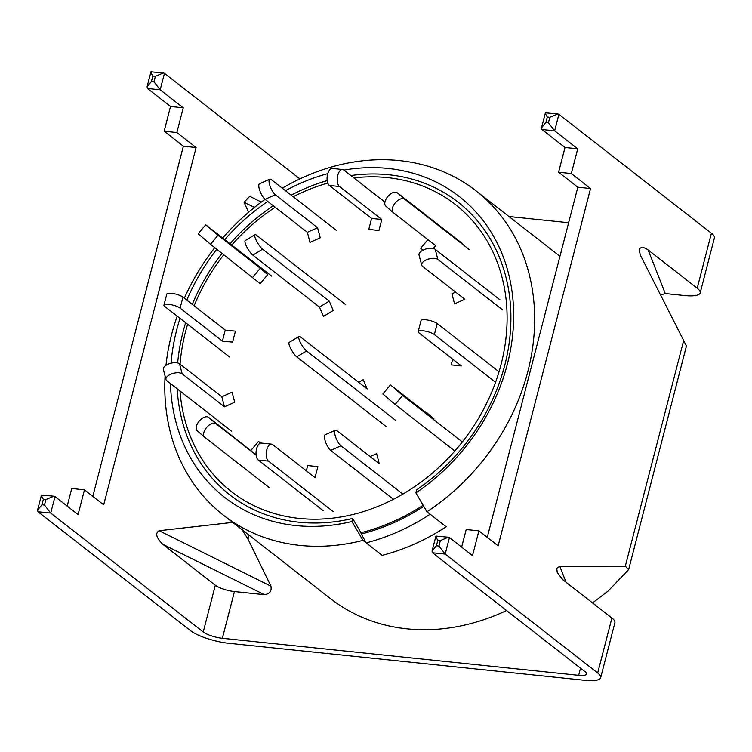 <?xml version="1.0" encoding="UTF-8"?>
<svg xmlns="http://www.w3.org/2000/svg" width="752" height="752" viewBox="0 0 752 752"><rect width="100%" height="100%" fill="white"/><g stroke="black" fill="none" stroke-linecap="round" stroke-linejoin="round"><path stroke-width="1.13" d="M343.861 170.093A190.764 158.888 127.9 0 1 507.346 364.203A190.764 158.888 127.9 0 1 415.894 492.88L426.948 511.745A205.55 171.202 -52.1 0 0 527.848 371.535A205.55 171.202 -52.1 0 0 476.101 190.905A205.55 171.202 -52.1 0 0 282.282 188.207M265.08 199.355A205.55 171.202 -52.1 0 0 222.742 237.97M214.799 247.634A205.55 171.202 -52.1 0 0 184.334 298.196M177.19 316.15A205.55 171.202 -52.1 0 0 171.606 334.49A205.55 171.202 -52.1 0 0 165.957 365.359M350.864 175.554A185.594 154.583 127.9 0 1 504.761 365.218A185.594 154.583 127.9 0 1 416.608 489.843L415.894 492.88M177.669 362.953A185.594 154.583 127.9 0 1 183.103 331.773A185.594 154.583 127.9 0 1 185.659 322.749M192.277 304.391A185.594 154.583 127.9 0 1 222.103 253.33M230.074 243.686A185.594 154.583 127.9 0 1 273.296 205.766M291.193 195.153A185.594 154.583 127.9 0 1 327.176 180.621M423.141 505.259A196.733 163.87 -52.1 0 1 360.96 532.707L352.632 518.476L351.917 521.503A190.764 158.888 127.9 0 1 170.469 383.558M171.033 363.197A190.764 158.888 127.9 0 1 176.729 329.827A190.764 158.888 127.9 0 1 180.038 318.369M352.632 518.476A185.594 154.583 127.9 0 1 177.209 388.812M186.816 300.123A190.764 158.888 127.9 0 1 216.82 249.203M224.782 239.559A190.764 158.888 127.9 0 1 267.75 201.442M285.45 190.67A190.764 158.888 127.9 0 1 327.759 173.646M165.083 376.103A205.55 171.202 -52.1 0 0 223.344 515.111A205.55 171.202 -52.1 0 0 362.972 540.378L351.917 521.503M223.344 515.111L330.354 598.536A205.55 171.202 -52.1 0 0 506.566 610.539M426.948 511.745L446.162 526.729A205.55 171.202 127.9 0 1 382.195 555.361L362.972 540.378M395.759 420.49L306.572 350.958A8.808 2.021 -121.3 0 1 299.71 340.976A8.808 2.021 -121.3 0 1 298.986 336.445A8.808 2.021 -121.3 0 1 300.537 336.99L367.173 388.944L363.15 379.628L358.695 382.336M385.983 426.422L296.805 356.899A8.808 2.021 -121.3 0 1 289.943 346.916A8.808 2.021 -121.3 0 1 289.21 342.386L298.986 336.445M402.856 494.102L340.919 445.814A8.808 2.623 -114.1 0 1 335.11 435.276A8.808 2.623 -114.1 0 1 335.354 430.238A8.808 2.623 -114.1 0 1 336.981 430.736L379.271 463.711L376.649 453.663L370.125 456.577M393.409 499.29L330.692 450.392A8.808 2.623 -114.1 0 1 324.873 439.854A8.808 2.623 -114.1 0 1 325.118 434.816L335.354 430.238M180.066 364.194A182.059 151.641 127.9 0 1 185.556 331.613A182.059 151.641 127.9 0 1 187.605 324.272M194.119 305.82A182.059 151.641 127.9 0 1 223.823 254.665M231.795 245.03A182.059 151.641 127.9 0 1 275.194 207.242M293.233 196.742A182.059 151.641 127.9 0 1 327.769 183.093M353.863 177.895A182.059 151.641 127.9 0 1 501.076 364.419A182.059 151.641 127.9 0 1 327.364 518.673A182.059 151.641 127.9 0 1 180.001 390.993M360.96 532.707L361.298 533.986A198.208 165.092 -52.1 0 0 423.78 506.34M366.168 542.869L382.195 555.361A205.55 171.202 -52.1 0 0 446.162 526.729L430.144 514.246A205.55 171.202 127.9 0 1 366.168 542.869L361.298 533.986M462.339 441.969L402.687 395.458L391.595 385.842L433.885 418.808L426.487 412.397L426.158 412.792M454.838 451.003L395.129 404.454L382.843 393.973L390.391 384.986M499.027 371.761L437.203 323.557A8.808 2.247 -165.5 0 0 425.726 319.769A8.808 2.247 -165.5 0 0 421.045 320.559L418.197 331.557A8.808 2.247 -165.5 0 0 419.09 332.967L461.38 365.933L451.209 364.88L452.685 359.155M495.559 382.27L434.365 334.555A8.808 2.247 -165.5 0 0 422.887 330.758A8.808 2.247 -165.5 0 0 418.197 331.557M500.071 299.916L435.239 249.373A8.808 4.108 165.4 0 0 423.714 249.814A8.808 4.108 165.4 0 0 419.033 255.041L421.665 265.089A8.808 4.108 165.4 0 0 422.511 266.293L464.802 299.268L454.565 303.846L451.933 293.797L455.656 292.133M502.693 309.974L437.861 259.431A8.808 4.108 165.4 0 0 426.346 259.863A8.808 4.108 165.4 0 0 421.665 265.089M462.142 243.338L397.31 192.794A8.808 4.869 130.9 0 0 387.797 196.535A8.808 4.869 130.9 0 0 385.87 206.189A8.808 4.869 130.9 0 0 385.983 206.274L393.164 212.506M469.53 249.749L404.698 199.205A8.808 4.869 130.9 0 0 395.195 202.946A8.808 4.869 130.9 0 0 393.268 212.6A8.808 4.869 130.9 0 0 393.371 212.694L435.662 245.66L433.274 248.508M427.944 239.644L420.716 248.235L422.953 250.181M384.93 202.119L343.758 170.018A8.808 4.324 95.9 0 0 342.536 169.501L332.356 168.448A8.808 4.324 95.9 0 0 327.609 174.21A8.808 4.324 95.9 0 0 329.32 185.453L371.61 218.418L368.762 229.416L378.942 230.479L381.781 219.481L371.61 218.418M342.536 169.501A8.808 4.324 95.9 0 0 337.78 175.263A8.808 4.324 95.9 0 0 339.49 186.505L381.781 219.481M336.2 230.244L271.369 179.69A8.808 2.623 65.9 0 0 269.742 179.192L259.506 183.77A8.808 2.623 65.9 0 0 259.261 188.818A8.808 2.623 65.9 0 0 265.071 199.346L307.361 232.321L309.984 242.37L320.22 237.792L317.598 227.743L307.361 232.321M269.742 179.192A8.808 2.623 65.9 0 0 269.489 184.231A8.808 2.623 65.9 0 0 275.307 194.768L317.598 227.743M271.754 276.181L205.719 224.782L198.171 233.769L210.457 244.25L260.145 283.636L267.693 274.64L260.305 268.229L252.747 277.215M205.719 224.782L218.014 235.254L260.305 268.229M229.68 357.078L164.848 306.525A8.808 2.247 14.5 0 1 163.955 305.115A8.808 2.247 14.5 0 1 168.636 304.325A8.808 2.247 14.5 0 1 180.113 308.113L222.404 341.088L232.584 342.141L235.432 331.153L225.252 330.09L222.404 341.088M163.955 305.115L166.803 294.126A8.808 2.247 14.5 0 1 171.484 293.327A8.808 2.247 14.5 0 1 182.962 297.125L225.252 330.09M231.654 431.253L166.822 380.709A8.808 4.108 -14.6 0 1 165.976 379.506A8.808 4.108 -14.6 0 1 170.648 374.28A8.808 4.108 -14.6 0 1 182.172 373.838L224.463 406.813L234.699 402.235L232.067 392.177L221.84 396.765L224.463 406.813M165.976 379.506L163.344 369.458A8.808 4.108 -14.6 0 1 168.025 364.231A8.808 4.108 -14.6 0 1 179.549 363.789L221.84 396.765M269.583 487.841L204.751 437.297A8.808 4.869 -49.1 0 1 204.638 437.213A8.808 4.869 -49.1 0 1 206.565 427.559A8.808 4.869 -49.1 0 1 216.078 423.808L256.131 455.045M204.535 437.109L197.353 430.887A8.808 4.869 -49.1 0 1 197.24 430.793A8.808 4.869 -49.1 0 1 199.177 421.139A8.808 4.869 -49.1 0 1 208.68 417.398L256.112 454.828M260.54 443.125L258.519 441.377L250.971 450.363M333.305 511.67L268.473 461.126A8.808 4.324 -84.1 0 1 266.763 449.884A8.808 4.324 -84.1 0 1 271.519 444.122A8.808 4.324 -84.1 0 1 272.741 444.639L315.032 477.605L317.87 466.616L307.69 465.554L306.327 470.827M323.125 510.617L258.293 460.064A8.808 4.324 -84.1 0 1 256.582 448.822A8.808 4.324 -84.1 0 1 261.339 443.06L271.519 444.122M345.732 304.748L256.554 235.226A8.808 2.021 58.7 0 0 255.003 234.68L245.227 240.612A8.808 2.021 58.7 0 0 245.96 245.143A8.808 2.021 58.7 0 0 252.822 255.135L319.459 307.089L323.482 316.395L333.258 310.463L329.235 301.148L319.459 307.089M255.003 234.68A8.808 2.021 58.7 0 0 255.727 239.211A8.808 2.021 58.7 0 0 262.589 249.194L329.235 301.148M42.262 495.258C40.956 494.431 41.322 495.775 43.372 499.281L41.943 504.78L37.6 510.044L38.004 511.745L190.51 630.646A29.366 7.501 -165.5 0 0 228.777 643.289L585.056 680.334A29.366 7.501 -165.5 0 0 600.669 677.693L614.892 622.722A29.366 7.501 -165.5 0 0 611.902 618.012L562.825 579.754L557.27 572.573L556.753 568.409L559.761 566.228L625.307 566.181L628.625 569.612L608.161 591.006L592.548 602.925M628.625 569.612L686.444 346.014L640.262 254.937L639.209 249.589C640.535 246.647 643.515 246.759 648.121 249.937L697.198 288.204A29.366 7.501 -165.5 0 1 700.187 292.904A29.366 7.501 -165.5 0 1 684.574 295.545L665.285 293.543L660.745 294.981M700.187 292.904L714.4 237.942A29.366 7.501 14.5 0 0 711.42 233.233L558.905 114.332L557.871 113.956L549.834 117.293L547.287 117.03L545.867 122.529L541.515 127.793L541.919 129.494L564.996 147.486L558.595 172.227L571.323 173.552L577.724 148.811L554.638 130.82L541.919 129.494M436.715 536.27C435.408 535.443 435.775 536.787 437.824 540.293L436.404 545.792L438.942 546.055L440.371 540.556L448.399 537.219L449.442 537.595L472.519 555.587L478.921 530.846L498.144 545.839L590.546 188.536L571.323 173.552M438.942 546.055L445.175 554.083L597.69 672.984A29.366 7.501 -165.5 0 1 600.669 677.693M508.944 216.51L568.644 222.714M270.936 586.193C271.82 591.1 269.639 593.93 264.394 594.682L162.686 544.213C156.219 537.652 155.034 533.149 159.133 530.715L270.936 586.193L248.01 539.137L242.012 529.671M162.686 544.213L215.316 585.244A14.683 3.751 14.5 0 0 234.445 591.561L264.394 594.682M580.497 668.18L578.655 675.334L222.366 638.288A14.683 3.751 -165.5 0 1 203.237 631.971L50.722 513.071L38.004 511.745M578.655 675.334A14.683 3.751 -165.5 0 0 586.457 674.018A14.683 3.751 -165.5 0 0 584.962 671.658L432.456 552.758L432.052 551.056L435.925 536.091L448.399 537.219M461.653 547.108L466.193 529.521L478.921 530.846M487.268 537.36L577.818 187.21L558.595 172.227M151.725 71.995C150.419 71.167 150.785 72.512 152.835 76.018L151.415 81.517L153.953 81.78L160.185 89.808L183.262 107.799L176.87 132.531L196.093 147.524L103.682 504.818L84.468 489.834L71.741 488.509L67.191 506.096M151.415 81.517L147.063 86.781L147.467 88.482L170.544 106.474L164.143 131.215L183.366 146.198L92.816 496.348M231.757 521.672L231.541 522.527L232.97 522.621M231.541 522.527L159.133 530.715M248.564 212.271L244.071 202.26L249.739 196.31L261.348 202.072M153.953 81.78L155.373 76.281L163.41 72.944L164.453 73.311L299.888 178.91M84.468 489.834L78.067 514.565L54.99 496.574L53.947 496.207L45.91 499.544L43.372 499.281M577.724 148.811L564.996 147.486M164.143 131.215L176.87 132.531M183.262 107.799L170.544 106.474M196.093 147.524L183.366 146.198M590.546 188.536L577.818 187.21M436.404 545.792L432.052 551.056M53.947 496.207L41.473 495.07L37.6 510.044M41.943 504.78L44.49 505.043L50.722 513.071L54.99 496.574M557.871 113.956L545.388 112.828L541.515 127.793M546.178 113.007C544.871 112.18 545.238 113.524 547.287 117.03M545.867 122.529L548.405 122.792L554.638 130.82L558.905 114.332M163.41 72.944L150.936 71.807L147.063 86.781M296.805 356.899L306.572 350.958M340.919 445.814L330.692 450.392M402.687 395.458L395.129 404.454M437.203 323.557L434.365 334.555M435.239 249.373L437.861 259.431M397.31 192.794L404.698 199.205M339.49 186.505L329.32 185.453M275.307 194.768L265.071 199.346M218.014 235.254L210.457 244.25M182.962 297.125L180.113 308.113M179.549 363.789L182.172 373.838M208.68 417.398L216.078 423.808M268.473 461.126L258.293 460.064M262.589 249.194L252.822 255.135M559.761 566.228L566.077 582.292M648.121 249.937L665.285 293.543M683.794 340.036L625.307 566.181M711.42 233.233L697.198 288.204M449.442 537.595L445.175 554.083L432.456 552.758M611.902 618.012L597.69 672.984M249.044 535.142L248.01 539.137M234.445 591.561L222.366 638.288M215.316 585.244L203.237 631.971M164.453 73.311L160.185 89.808L147.467 88.482M155.373 76.281L152.835 76.018M548.405 122.792L549.834 117.293M44.49 505.043L45.91 499.544M440.371 540.556L437.824 540.293M254.439 207.402L244.071 202.26M559.958 256.282L476.101 190.905M385.87 206.189L393.268 212.6M204.638 437.213L197.24 430.793"/></g></svg>
